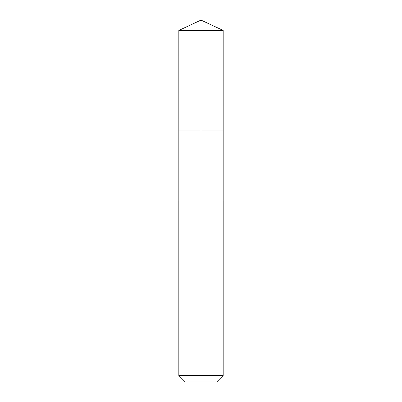 <?xml version="1.0" encoding="UTF-8"?>
<svg xmlns="http://www.w3.org/2000/svg" width="402" height="402" viewBox="0 0 402 402"><rect width="100%" height="100%" fill="white"/><g stroke="black" fill="none" stroke-linecap="round" stroke-linejoin="round"><path stroke-width="0.6" d="M178.835 130.946L223.165 130.946L223.17 30.436L178.83 30.436L178.835 130.946L223.165 130.946L223.165 201L178.835 201L178.835 130.946M222.904 201L178.83 201L178.83 375.498L223.17 375.498L223.17 201L222.904 201M223.17 375.498L216.768 381.9L185.232 381.9L178.83 375.498M178.83 30.436L201 20.1L201 130.946M201 20.1L223.17 30.436"/></g></svg>
